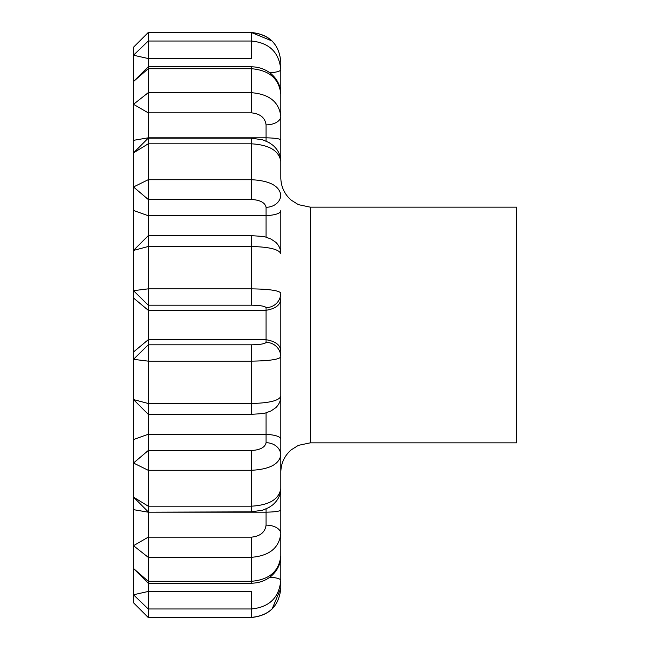 <?xml version="1.0" encoding="UTF-8"?>
<svg xmlns="http://www.w3.org/2000/svg" width="650" height="650" viewBox="0 0 650 650"><rect width="100%" height="100%" fill="white"/><g stroke="black" fill="none" stroke-linecap="round" stroke-linejoin="round"><path stroke-width="0.97" d="M280.808 90.862L280.808 61.774C279.069 44.07 269.246 34.352 251.347 32.614L251.347 58.533L148.232 58.533L133.502 55.234L148.232 41.031L148.232 92.69L251.347 92.69C269.23 94.096 279.053 101.969 280.808 116.317A14.731 8.547 180 0 1 266.077 124.865L266.077 137.816L148.232 137.816L133.502 140.343L133.502 47.231L148.232 32.5L148.232 41.031L251.347 41.031C269.23 42.729 279.053 52.252 280.808 69.607L280.808 61.774L280.808 69.607A14.731 3.299 180 0 1 269.839 72.792M280.808 178.531L280.808 140.343L280.808 178.531M269.848 577.208A14.731 3.299 0 0 1 280.808 580.393L280.808 555.986C279.053 571.366 269.23 579.808 251.347 581.295L251.347 583.212C258.863 583.107 265.436 580.783 271.05 576.258C277.412 570.716 280.662 563.956 280.808 555.986L280.808 533.683C279.069 548.015 269.246 555.896 251.347 557.31L251.347 581.295L148.232 581.295L148.232 583.212L251.347 583.212M280.808 588.226L280.808 580.393C279.069 597.732 269.246 607.254 251.347 608.969L251.347 591.467L148.232 591.467L133.502 594.766L133.502 568.482L148.232 583.212L148.232 617.5L251.347 617.5C269.23 615.745 279.053 605.987 280.808 588.226C279.053 605.946 269.23 615.664 251.347 617.386L251.347 617.5M251.347 537.152C260.146 536.315 265.062 532.309 266.077 525.135L266.077 512.184L148.232 512.184L148.232 537.152L251.347 537.152L251.347 557.31L148.232 557.31L133.502 545.691L148.232 537.152L148.232 581.295L133.502 568.482L133.502 509.657L148.232 512.184L251.347 511.859L262.795 510.136L268.97 507.471L272.724 504.887C278.07 500.224 280.767 494.788 280.808 488.581C279.053 499.281 269.23 505.156 251.347 506.188L251.347 511.859M251.347 450.539L251.347 470.291L148.232 470.291L133.502 463.027L133.502 359.336L148.232 344.817L148.232 450.539L251.347 450.539C260.146 449.995 265.062 447.387 266.077 442.715A14.731 12.488 0 0 1 280.808 455.203C279.069 464.352 269.246 469.381 251.347 470.291L251.347 506.188L148.232 506.188L133.502 497.128L133.502 463.027L148.232 450.539L148.232 511.859L133.502 497.128L133.502 509.657M266.077 525.135A14.731 8.547 0 0 1 280.808 533.683L280.808 509.657C280.922 511.103 276.006 511.948 266.077 512.184L266.077 508.918M266.077 442.715L266.077 434.273C276.006 435.012 280.922 436.776 280.808 439.546L280.808 509.657M266.077 124.865C265.062 117.691 260.146 113.685 251.347 112.848L148.232 112.848L133.502 104.309L148.232 92.69L148.232 179.709L251.347 179.709C269.23 180.611 279.053 185.64 280.808 194.797A14.731 12.488 180 0 1 266.077 207.285L266.077 215.727L148.232 215.727L148.232 288.852L251.347 288.852C269.23 289.112 279.053 290.534 280.808 293.101A14.731 14.527 180 0 1 266.077 307.629L266.077 310.269L148.232 310.269L148.232 344.817L251.347 344.817C260.146 344.646 265.062 343.826 266.077 342.371L266.077 339.731C276.006 341.331 280.922 345.418 280.808 351.999L280.808 488.581M251.347 414.302L148.232 414.302L133.502 399.571L148.232 403.496L251.347 403.496C269.23 403.073 279.053 400.668 280.808 396.264L280.808 356.899C279.069 359.466 269.246 360.88 251.347 361.148L251.347 414.302C260.536 413.839 265.533 413.286 266.329 412.652L270.961 410.987L275.933 407.582C279.191 404.243 280.816 400.473 280.808 396.264M266.077 412.717L266.077 434.273L148.232 434.273L133.502 439.546M133.502 298.001L133.502 290.664L148.232 288.852L148.232 310.269L133.502 298.001L133.502 351.999L148.232 339.731L266.077 339.731L266.077 310.269C276.006 308.669 280.922 304.582 280.808 298.001L280.808 356.899A14.731 14.527 -0 0 0 266.077 342.371M266.077 307.629C265.062 306.174 260.146 305.354 251.347 305.183L148.232 305.183L133.502 290.664L133.502 250.429L148.232 246.504L251.347 246.504L251.347 305.183M133.502 210.454L133.502 186.972L148.232 179.709L148.232 215.727L133.502 210.454L133.502 250.429L148.232 235.698L251.347 235.698C260.544 236.161 265.541 236.714 266.338 237.356L270.822 238.948L275.836 242.312C279.159 245.676 280.816 249.478 280.808 253.736L280.808 210.454C280.922 213.224 276.006 214.988 266.077 215.727L266.077 237.283M280.808 253.736C279.069 249.34 269.246 246.927 251.347 246.504L251.347 235.698M266.077 207.285C265.062 202.613 260.146 200.005 251.347 199.461L148.232 199.461L133.502 186.972L133.502 152.872L148.232 143.812L251.347 143.812L251.347 199.461M133.502 140.343L133.502 152.872L148.232 138.141L251.347 138.141L262.803 139.872L268.978 142.529L273.049 145.381C278.184 150.004 280.776 155.35 280.808 161.419L280.808 177.694C280.979 186.664 284.424 194.139 291.135 200.094L298.358 204.636L310.269 207.155L310.269 442.845L516.498 442.845L516.498 207.155L310.269 207.155M280.808 161.419C279.069 150.727 269.246 144.852 251.347 143.812L251.347 138.141M266.077 141.082L266.077 137.816C276.006 138.052 280.922 138.897 280.808 140.343L280.808 94.014C279.069 78.65 269.246 70.208 251.347 68.705L251.347 112.848M280.808 69.607L280.808 119.015M133.502 594.766L133.502 602.769L148.232 617.5L133.502 602.769L148.232 617.386L251.347 617.386L251.347 608.969L148.232 608.969L133.502 594.766M251.347 344.817L251.347 361.148L148.232 361.148L133.502 359.336L133.502 351.999M251.347 66.788L148.232 66.788L133.502 81.518L148.232 68.705L251.347 68.705L251.347 66.788C258.871 66.901 265.436 69.217 271.058 73.743C277.412 79.292 280.662 86.044 280.808 94.014M272.114 41.015L251.347 32.5L148.232 32.5L133.502 47.231L148.232 32.614L251.347 32.5C269.23 34.255 279.053 44.013 280.808 61.774M272.114 608.985L280.808 588.242M310.269 442.845L298.358 445.364L291.135 449.906C284.424 455.861 280.979 463.336 280.808 472.306"/></g></svg>
